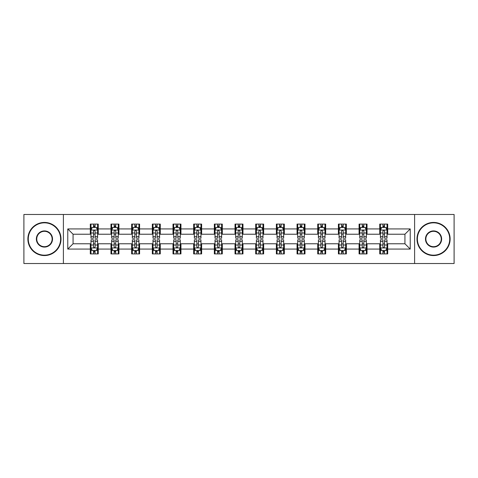 <?xml version="1.0" encoding="UTF-8"?>
<svg xmlns="http://www.w3.org/2000/svg" width="478" height="478" viewBox="0 0 478 478"><rect width="100%" height="100%" fill="white"/><g stroke="black" fill="none" stroke-linecap="round" stroke-linejoin="round"><path stroke-width="0.72" d="M414.605 263.521L454.1 263.521L454.1 214.479L414.605 214.479L414.605 263.521L63.395 263.521L63.395 214.479L23.9 214.479L23.9 263.521L63.395 263.521M414.605 214.479L63.395 214.479M387.7 228.926L387.7 224.092L379.747 224.092L379.747 228.926L367.026 228.926L367.026 224.092L359.074 224.092L359.074 228.926L346.353 228.926L346.353 224.092L338.4 224.092L338.4 228.926L325.673 228.926L325.673 224.092L317.727 224.092L317.727 228.926L305 228.926L305 224.092L297.047 224.092L297.047 228.926L284.326 228.926L284.326 224.092L276.374 224.092L276.374 228.926L263.653 228.926L263.653 224.092L255.7 224.092L255.7 228.926L242.973 228.926L242.973 224.092L235.027 224.092L235.027 228.926L222.3 228.926L222.3 224.092L214.347 224.092L214.347 228.926L201.626 228.926L201.626 224.092L193.674 224.092L193.674 228.926L180.953 228.926L180.953 224.092L173 224.092L173 228.926L160.273 228.926L160.273 224.092L152.327 224.092L152.327 228.926L139.6 228.926L139.6 224.092L131.647 224.092L131.647 228.926L118.926 228.926L118.926 224.092L110.974 224.092L110.974 228.926L98.253 228.926L98.253 224.092L90.3 224.092L90.3 228.926L67.768 228.926L67.768 249.074L73.068 243.774L90.3 243.774L90.3 253.908L98.253 253.908L98.253 243.774L110.974 243.774L110.974 253.908L118.926 253.908L118.926 243.774L131.647 243.774L131.647 253.908L139.6 253.908L139.6 243.774L152.327 243.774L152.327 253.908L160.273 253.908L160.273 243.774L173 243.774L173 253.908L180.953 253.908L180.953 243.774L193.674 243.774L193.674 253.908L201.626 253.908L201.626 243.774L214.347 243.774L214.347 253.908L222.3 253.908L222.3 243.774L235.027 243.774L235.027 253.908L242.973 253.908L242.973 243.774L255.7 243.774L255.7 253.908L263.653 253.908L263.653 243.774L276.374 243.774L276.374 253.908L284.326 253.908L284.326 243.774L297.047 243.774L297.047 253.908L305 253.908L305 243.774L317.727 243.774L317.727 253.908L325.673 253.908L325.673 243.774L338.4 243.774L338.4 253.908L346.353 253.908L346.353 243.774L359.074 243.774L359.074 253.908L367.026 253.908L367.026 243.774L379.747 243.774L379.747 253.908L387.7 253.908L387.7 243.774L404.932 243.774L404.932 234.226L387.7 234.226L387.7 228.926L410.232 228.926L410.232 249.074L387.7 249.074M379.747 249.074L367.026 249.074M359.074 249.074L346.353 249.074M338.4 249.074L325.673 249.074M317.727 249.074L305 249.074M297.047 249.074L284.326 249.074M276.374 249.074L263.653 249.074M255.7 249.074L242.973 249.074M235.027 249.074L222.3 249.074M214.347 249.074L201.626 249.074M193.674 249.074L180.953 249.074M173 249.074L160.273 249.074M152.327 249.074L139.6 249.074M131.647 249.074L118.926 249.074M110.974 249.074L98.253 249.074M90.3 249.074L67.768 249.074M379.747 228.926L379.747 234.226L367.026 234.226L367.026 228.926M359.074 228.926L359.074 234.226L346.353 234.226L346.353 228.926M338.4 228.926L338.4 234.226L325.673 234.226L325.673 228.926M317.727 228.926L317.727 234.226L305 234.226L305 228.926M297.047 228.926L297.047 234.226L284.326 234.226L284.326 228.926M276.374 228.926L276.374 234.226L263.653 234.226L263.653 228.926M255.7 228.926L255.7 234.226L242.973 234.226L242.973 228.926M235.027 228.926L235.027 234.226L222.3 234.226L222.3 228.926M214.347 228.926L214.347 234.226L201.626 234.226L201.626 228.926M193.674 228.926L193.674 234.226L180.953 234.226L180.953 228.926M173 228.926L173 234.226L160.273 234.226L160.273 228.926M152.327 228.926L152.327 234.226L139.6 234.226L139.6 228.926M131.647 228.926L131.647 234.226L118.926 234.226L118.926 228.926M110.974 228.926L110.974 234.226L98.253 234.226L98.253 228.926M90.3 228.926L90.3 234.226L73.068 234.226L67.768 228.926M73.068 234.226L73.068 243.774M410.232 249.074L404.932 243.774M404.932 234.226L410.232 228.926M90.3 227.403L90.963 227.403M93.479 227.403L95.068 227.403M97.59 227.403L98.253 227.403M90.3 234.095L90.963 234.095M93.479 234.095L95.068 234.095M97.59 234.095L98.253 234.095M90.3 243.905L90.963 243.905M93.479 243.905L95.068 243.905M97.59 243.905L98.253 243.905M90.3 250.597L90.963 250.597M93.479 250.597L95.068 250.597M97.59 250.597L98.253 250.597M110.974 243.905L111.637 243.905M114.152 243.905L115.748 243.905M118.263 243.905L118.926 243.905M110.974 250.597L111.637 250.597M114.152 250.597L115.748 250.597M118.263 250.597L118.926 250.597M110.974 227.403L111.637 227.403M114.152 227.403L115.748 227.403M118.263 227.403L118.926 227.403M110.974 234.095L111.637 234.095M114.152 234.095L115.748 234.095M118.263 234.095L118.926 234.095M131.647 243.905L132.31 243.905M134.832 243.905L136.421 243.905M138.937 243.905L139.6 243.905M131.647 250.597L132.31 250.597M134.832 250.597L136.421 250.597M138.937 250.597L139.6 250.597M131.647 227.403L132.31 227.403M134.832 227.403L136.421 227.403M138.937 227.403L139.6 227.403M131.647 234.095L132.31 234.095M134.832 234.095L136.421 234.095M138.937 234.095L139.6 234.095M152.327 243.905L152.984 243.905M155.505 243.905L157.095 243.905M159.61 243.905L160.273 243.905M152.327 250.597L152.984 250.597M155.505 250.597L157.095 250.597M159.61 250.597L160.273 250.597M152.327 227.403L152.984 227.403M155.505 227.403L157.095 227.403M159.61 227.403L160.273 227.403M152.327 234.095L152.984 234.095M155.505 234.095L157.095 234.095M159.61 234.095L160.273 234.095M173 243.905L173.663 243.905M176.179 243.905L177.768 243.905M180.29 243.905L180.953 243.905M173 250.597L173.663 250.597M176.179 250.597L177.768 250.597M180.29 250.597L180.953 250.597M173 227.403L173.663 227.403M176.179 227.403L177.768 227.403M180.29 227.403L180.953 227.403M173 234.095L173.663 234.095M176.179 234.095L177.768 234.095M180.29 234.095L180.953 234.095M193.674 243.905L194.337 243.905M196.852 243.905L198.448 243.905M200.963 243.905L201.626 243.905M193.674 250.597L194.337 250.597M196.852 250.597L198.448 250.597M200.963 250.597L201.626 250.597M193.674 227.403L194.337 227.403M196.852 227.403L198.448 227.403M200.963 227.403L201.626 227.403M193.674 234.095L194.337 234.095M196.852 234.095L198.448 234.095M200.963 234.095L201.626 234.095M214.347 243.905L215.01 243.905M217.532 243.905L219.121 243.905M221.637 243.905L222.3 243.905M214.347 250.597L215.01 250.597M217.532 250.597L219.121 250.597M221.637 250.597L222.3 250.597M214.347 227.403L215.01 227.403M217.532 227.403L219.121 227.403M221.637 227.403L222.3 227.403M214.347 234.095L215.01 234.095M217.532 234.095L219.121 234.095M221.637 234.095L222.3 234.095M235.027 243.905L235.684 243.905M238.205 243.905L239.795 243.905M242.316 243.905L242.973 243.905M235.027 250.597L235.684 250.597M238.205 250.597L239.795 250.597M242.316 250.597L242.973 250.597M235.027 227.403L235.684 227.403M238.205 227.403L239.795 227.403M242.316 227.403L242.973 227.403M235.027 234.095L235.684 234.095M238.205 234.095L239.795 234.095M242.316 234.095L242.973 234.095M255.7 243.905L256.363 243.905M258.879 243.905L260.468 243.905M262.99 243.905L263.653 243.905M255.7 250.597L256.363 250.597M258.879 250.597L260.468 250.597M262.99 250.597L263.653 250.597M255.7 227.403L256.363 227.403M258.879 227.403L260.468 227.403M262.99 227.403L263.653 227.403M255.7 234.095L256.363 234.095M258.879 234.095L260.468 234.095M262.99 234.095L263.653 234.095M276.374 243.905L277.037 243.905M279.552 243.905L281.148 243.905M283.663 243.905L284.326 243.905M276.374 250.597L277.037 250.597M279.552 250.597L281.148 250.597M283.663 250.597L284.326 250.597M276.374 227.403L277.037 227.403M279.552 227.403L281.148 227.403M283.663 227.403L284.326 227.403M276.374 234.095L277.037 234.095M279.552 234.095L281.148 234.095M283.663 234.095L284.326 234.095M297.047 243.905L297.71 243.905M300.232 243.905L301.821 243.905M304.337 243.905L305 243.905M297.047 250.597L297.71 250.597M300.232 250.597L301.821 250.597M304.337 250.597L305 250.597M297.047 227.403L297.71 227.403M300.232 227.403L301.821 227.403M304.337 227.403L305 227.403M297.047 234.095L297.71 234.095M300.232 234.095L301.821 234.095M304.337 234.095L305 234.095M317.727 243.905L318.39 243.905M320.905 243.905L322.495 243.905M325.016 243.905L325.673 243.905M317.727 250.597L318.39 250.597M320.905 250.597L322.495 250.597M325.016 250.597L325.673 250.597M317.727 227.403L318.39 227.403M320.905 227.403L322.495 227.403M325.016 227.403L325.673 227.403M317.727 234.095L318.39 234.095M320.905 234.095L322.495 234.095M325.016 234.095L325.673 234.095M338.4 243.905L339.063 243.905M341.579 243.905L343.168 243.905M345.69 243.905L346.353 243.905M338.4 250.597L339.063 250.597M341.579 250.597L343.168 250.597M345.69 250.597L346.353 250.597M338.4 227.403L339.063 227.403M341.579 227.403L343.168 227.403M345.69 227.403L346.353 227.403M338.4 234.095L339.063 234.095M341.579 234.095L343.168 234.095M345.69 234.095L346.353 234.095M359.074 243.905L359.737 243.905M362.252 243.905L363.848 243.905M366.363 243.905L367.026 243.905M359.074 250.597L359.737 250.597M362.252 250.597L363.848 250.597M366.363 250.597L367.026 250.597M359.074 227.403L359.737 227.403M362.252 227.403L363.848 227.403M366.363 227.403L367.026 227.403M359.074 234.095L359.737 234.095M362.252 234.095L363.848 234.095M366.363 234.095L367.026 234.095M379.747 243.905L380.41 243.905M382.932 243.905L384.521 243.905M387.037 243.905L387.7 243.905M379.747 250.597L380.41 250.597M382.932 250.597L384.521 250.597M387.037 250.597L387.7 250.597M379.747 227.403L380.41 227.403M382.932 227.403L384.521 227.403M387.037 227.403L387.7 227.403M379.747 234.095L380.41 234.095M382.932 234.095L384.521 234.095M387.037 234.095L387.7 234.095M95.068 225.813L93.479 225.813M97.59 236.544L95.068 236.544L95.068 238.205L97.59 238.205L97.59 230.121L96.263 227.468L92.284 227.468L90.963 230.121L90.963 238.205L93.479 238.205L93.479 236.544L90.963 236.544M90.963 230.121L90.963 224.092M97.59 230.121L97.59 224.092M93.479 227.468L93.479 224.092M95.068 224.092L95.068 227.468M95.068 236.544L95.068 231.113C94.542 230.091 94.011 230.091 93.479 231.113L93.479 236.544M93.479 252.187L95.068 252.187M90.963 241.456L93.479 241.456L93.479 239.795L90.963 239.795L90.963 247.879L92.284 250.532L96.263 250.532L97.59 247.879L97.59 239.795L95.068 239.795L95.068 241.456L97.59 241.456M97.59 247.879L97.59 253.908M90.963 247.879L90.963 253.908M95.068 250.532L95.068 253.908M93.479 253.908L93.479 250.532M93.479 241.456L93.479 246.887C94.011 247.909 94.536 247.909 95.068 246.887L95.068 241.456M44.442 222.832A16.168 16.168 0 0 0 28.274 239A16.168 16.168 0 0 0 44.442 255.168A16.168 16.168 0 0 0 60.61 239A16.168 16.168 0 0 0 44.442 222.832M44.442 255.569A16.569 16.569 0 0 1 27.873 239A16.569 16.569 0 0 1 44.442 222.431A16.569 16.569 0 0 1 61.011 239A16.569 16.569 0 0 1 44.442 255.569M44.442 230.916A8.084 8.084 0 0 1 52.526 239A8.084 8.084 0 0 1 44.442 247.084A8.084 8.084 0 0 1 36.358 239A8.084 8.084 0 0 1 44.442 230.916M44.442 246.69A7.69 7.69 0 0 0 52.132 239A7.69 7.69 0 0 0 44.442 231.31A7.69 7.69 0 0 0 36.758 239A7.69 7.69 0 0 0 44.442 246.69M433.558 222.832A16.168 16.168 0 0 0 417.39 239A16.168 16.168 0 0 0 433.558 255.168A16.168 16.168 0 0 0 449.726 239A16.168 16.168 0 0 0 433.558 222.832M433.558 255.569A16.569 16.569 0 0 1 416.989 239A16.569 16.569 0 0 1 433.558 222.431A16.569 16.569 0 0 1 450.127 239A16.569 16.569 0 0 1 433.558 255.569M433.558 230.916A8.084 8.084 0 0 1 441.642 239A8.084 8.084 0 0 1 433.558 247.084A8.084 8.084 0 0 1 425.474 239A8.084 8.084 0 0 1 433.558 230.916M433.558 246.69A7.69 7.69 0 0 0 441.242 239A7.69 7.69 0 0 0 433.558 231.31A7.69 7.69 0 0 0 425.868 239A7.69 7.69 0 0 0 433.558 246.69M115.748 225.813L114.152 225.813M118.263 236.544L115.748 236.544L115.748 238.205L118.263 238.205L118.263 230.121L116.937 227.468L112.963 227.468L111.637 230.121L111.637 238.205L114.152 238.205L114.152 236.544L111.637 236.544M111.637 230.121L111.637 224.092M118.263 230.121L118.263 224.092M114.152 227.468L114.152 224.092M115.748 224.092L115.748 227.468M115.748 236.544L115.748 231.113C115.216 230.091 114.684 230.091 114.152 231.113L114.152 236.544M136.421 225.813L134.832 225.813M138.937 236.544L136.421 236.544L136.421 238.205L138.937 238.205L138.937 230.121L137.61 227.468L133.637 227.468L132.31 230.121L132.31 238.205L134.832 238.205L134.832 236.544L132.31 236.544M132.31 230.121L132.31 224.092M138.937 230.121L138.937 224.092M134.832 227.468L134.832 224.092M136.421 224.092L136.421 227.468M136.421 236.544L136.421 231.113C135.889 230.091 135.358 230.091 134.832 231.113L134.832 236.544M114.152 252.187L115.748 252.187M111.637 241.456L114.152 241.456L114.152 239.795L111.637 239.795L111.637 247.879L112.963 250.532L116.937 250.532L118.263 247.879L118.263 239.795L115.748 239.795L115.748 241.456L118.263 241.456M118.263 247.879L118.263 253.908M111.637 247.879L111.637 253.908M115.748 250.532L115.748 253.908M114.152 253.908L114.152 250.532M114.152 241.456L114.152 246.887C114.684 247.909 115.216 247.909 115.748 246.887L115.748 241.456M134.832 252.187L136.421 252.187M132.31 241.456L134.832 241.456L134.832 239.795L132.31 239.795L132.31 247.879L133.637 250.532L137.61 250.532L138.937 247.879L138.937 239.795L136.421 239.795L136.421 241.456L138.937 241.456M138.937 247.879L138.937 253.908M132.31 247.879L132.31 253.908M136.421 250.532L136.421 253.908M134.832 253.908L134.832 250.532M134.832 241.456L134.832 246.887C135.358 247.909 135.889 247.909 136.421 246.887L136.421 241.456M157.095 225.813L155.505 225.813M159.61 236.544L157.095 236.544L157.095 238.205L159.61 238.205L159.61 230.121L158.29 227.468L154.31 227.468L152.984 230.121L152.984 238.205L155.505 238.205L155.505 236.544L152.984 236.544M152.984 230.121L152.984 224.092M159.61 230.121L159.61 224.092M155.505 227.468L155.505 224.092M157.095 224.092L157.095 227.468M157.095 236.544L157.095 231.113C156.563 230.091 156.037 230.091 155.505 231.113L155.505 236.544M177.768 225.813L176.179 225.813M180.29 236.544L177.768 236.544L177.768 238.205L180.29 238.205L180.29 230.121L178.963 227.468L174.99 227.468L173.663 230.121L173.663 238.205L176.179 238.205L176.179 236.544L173.663 236.544M173.663 230.121L173.663 224.092M180.29 230.121L180.29 224.092M176.179 227.468L176.179 224.092M177.768 224.092L177.768 227.468M177.768 236.544L177.768 231.113C177.242 230.091 176.711 230.091 176.179 231.113L176.179 236.544M198.448 225.813L196.852 225.813M200.963 236.544L198.448 236.544L198.448 238.205L200.963 238.205L200.963 230.121L199.637 227.468L195.663 227.468L194.337 230.121L194.337 238.205L196.852 238.205L196.852 236.544L194.337 236.544M194.337 230.121L194.337 224.092M200.963 230.121L200.963 224.092M196.852 227.468L196.852 224.092M198.448 224.092L198.448 227.468M198.448 236.544L198.448 231.113C197.916 230.091 197.384 230.091 196.852 231.113L196.852 236.544M155.505 252.187L157.095 252.187M152.984 241.456L155.505 241.456L155.505 239.795L152.984 239.795L152.984 247.879L154.31 250.532L158.29 250.532L159.61 247.879L159.61 239.795L157.095 239.795L157.095 241.456L159.61 241.456M159.61 247.879L159.61 253.908M152.984 247.879L152.984 253.908M157.095 250.532L157.095 253.908M155.505 253.908L155.505 250.532M155.505 241.456L155.505 246.887C156.031 247.909 156.563 247.909 157.095 246.887L157.095 241.456M176.179 252.187L177.768 252.187M173.663 241.456L176.179 241.456L176.179 239.795L173.663 239.795L173.663 247.879L174.99 250.532L178.963 250.532L180.29 247.879L180.29 239.795L177.768 239.795L177.768 241.456L180.29 241.456M180.29 247.879L180.29 253.908M173.663 247.879L173.663 253.908M177.768 250.532L177.768 253.908M176.179 253.908L176.179 250.532M176.179 241.456L176.179 246.887C176.711 247.909 177.236 247.909 177.768 246.887L177.768 241.456M196.852 252.187L198.448 252.187M194.337 241.456L196.852 241.456L196.852 239.795L194.337 239.795L194.337 247.879L195.663 250.532L199.637 250.532L200.963 247.879L200.963 239.795L198.448 239.795L198.448 241.456L200.963 241.456M200.963 247.879L200.963 253.908M194.337 247.879L194.337 253.908M198.448 250.532L198.448 253.908M196.852 253.908L196.852 250.532M196.852 241.456L196.852 246.887C197.384 247.909 197.916 247.909 198.448 246.887L198.448 241.456M219.121 225.813L217.532 225.813M221.637 236.544L219.121 236.544L219.121 238.205L221.637 238.205L221.637 230.121L220.31 227.468L216.337 227.468L215.01 230.121L215.01 238.205L217.532 238.205L217.532 236.544L215.01 236.544M215.01 230.121L215.01 224.092M221.637 230.121L221.637 224.092M217.532 227.468L217.532 224.092M219.121 224.092L219.121 227.468M219.121 236.544L219.121 231.113C218.589 230.091 218.058 230.091 217.532 231.113L217.532 236.544M217.532 252.187L219.121 252.187M215.01 241.456L217.532 241.456L217.532 239.795L215.01 239.795L215.01 247.879L216.337 250.532L220.31 250.532L221.637 247.879L221.637 239.795L219.121 239.795L219.121 241.456L221.637 241.456M221.637 247.879L221.637 253.908M215.01 247.879L215.01 253.908M219.121 250.532L219.121 253.908M217.532 253.908L217.532 250.532M217.532 241.456L217.532 246.887C218.058 247.909 218.589 247.909 219.121 246.887L219.121 241.456M239.795 225.813L238.205 225.813M242.316 236.544L239.795 236.544L239.795 238.205L242.316 238.205L242.316 230.121L240.99 227.468L237.01 227.468L235.684 230.121L235.684 238.205L238.205 238.205L238.205 236.544L235.684 236.544M235.684 230.121L235.684 224.092M242.316 230.121L242.316 224.092M238.205 227.468L238.205 224.092M239.795 224.092L239.795 227.468M239.795 236.544L239.795 231.113C239.263 230.091 238.737 230.091 238.205 231.113L238.205 236.544M238.205 252.187L239.795 252.187M235.684 241.456L238.205 241.456L238.205 239.795L235.684 239.795L235.684 247.879L237.01 250.532L240.99 250.532L242.316 247.879L242.316 239.795L239.795 239.795L239.795 241.456L242.316 241.456M242.316 247.879L242.316 253.908M235.684 247.879L235.684 253.908M239.795 250.532L239.795 253.908M238.205 253.908L238.205 250.532M238.205 241.456L238.205 246.887C238.737 247.909 239.263 247.909 239.795 246.887L239.795 241.456M260.468 225.813L258.879 225.813M262.99 236.544L260.468 236.544L260.468 238.205L262.99 238.205L262.99 230.121L261.663 227.468L257.69 227.468L256.363 230.121L256.363 238.205L258.879 238.205L258.879 236.544L256.363 236.544M256.363 230.121L256.363 224.092M262.99 230.121L262.99 224.092M258.879 227.468L258.879 224.092M260.468 224.092L260.468 227.468M260.468 236.544L260.468 231.113C259.942 230.091 259.411 230.091 258.879 231.113L258.879 236.544M258.879 252.187L260.468 252.187M256.363 241.456L258.879 241.456L258.879 239.795L256.363 239.795L256.363 247.879L257.69 250.532L261.663 250.532L262.99 247.879L262.99 239.795L260.468 239.795L260.468 241.456L262.99 241.456M262.99 247.879L262.99 253.908M256.363 247.879L256.363 253.908M260.468 250.532L260.468 253.908M258.879 253.908L258.879 250.532M258.879 241.456L258.879 246.887C259.411 247.909 259.942 247.909 260.468 246.887L260.468 241.456M281.148 225.813L279.552 225.813M283.663 236.544L281.148 236.544L281.148 238.205L283.663 238.205L283.663 230.121L282.337 227.468L278.363 227.468L277.037 230.121L277.037 238.205L279.552 238.205L279.552 236.544L277.037 236.544M277.037 230.121L277.037 224.092M283.663 230.121L283.663 224.092M279.552 227.468L279.552 224.092M281.148 224.092L281.148 227.468M281.148 236.544L281.148 231.113C280.616 230.091 280.084 230.091 279.552 231.113L279.552 236.544M279.552 252.187L281.148 252.187M277.037 241.456L279.552 241.456L279.552 239.795L277.037 239.795L277.037 247.879L278.363 250.532L282.337 250.532L283.663 247.879L283.663 239.795L281.148 239.795L281.148 241.456L283.663 241.456M283.663 247.879L283.663 253.908M277.037 247.879L277.037 253.908M281.148 250.532L281.148 253.908M279.552 253.908L279.552 250.532M279.552 241.456L279.552 246.887C280.084 247.909 280.616 247.909 281.148 246.887L281.148 241.456M301.821 225.813L300.232 225.813M304.337 236.544L301.821 236.544L301.821 238.205L304.337 238.205L304.337 230.121L303.01 227.468L299.037 227.468L297.71 230.121L297.71 238.205L300.232 238.205L300.232 236.544L297.71 236.544M297.71 230.121L297.71 224.092M304.337 230.121L304.337 224.092M300.232 227.468L300.232 224.092M301.821 224.092L301.821 227.468M301.821 236.544L301.821 231.113C301.289 230.091 300.764 230.091 300.232 231.113L300.232 236.544M300.232 252.187L301.821 252.187M297.71 241.456L300.232 241.456L300.232 239.795L297.71 239.795L297.71 247.879L299.037 250.532L303.01 250.532L304.337 247.879L304.337 239.795L301.821 239.795L301.821 241.456L304.337 241.456M304.337 247.879L304.337 253.908M297.71 247.879L297.71 253.908M301.821 250.532L301.821 253.908M300.232 253.908L300.232 250.532M300.232 241.456L300.232 246.887C300.758 247.909 301.289 247.909 301.821 246.887L301.821 241.456M322.495 225.813L320.905 225.813M325.016 236.544L322.495 236.544L322.495 238.205L325.016 238.205L325.016 230.121L323.69 227.468L319.71 227.468L318.39 230.121L318.39 238.205L320.905 238.205L320.905 236.544L318.39 236.544M318.39 230.121L318.39 224.092M325.016 230.121L325.016 224.092M320.905 227.468L320.905 224.092M322.495 224.092L322.495 227.468M322.495 236.544L322.495 231.113C321.969 230.091 321.437 230.091 320.905 231.113L320.905 236.544M320.905 252.187L322.495 252.187M318.39 241.456L320.905 241.456L320.905 239.795L318.39 239.795L318.39 247.879L319.71 250.532L323.69 250.532L325.016 247.879L325.016 239.795L322.495 239.795L322.495 241.456L325.016 241.456M325.016 247.879L325.016 253.908M318.39 247.879L318.39 253.908M322.495 250.532L322.495 253.908M320.905 253.908L320.905 250.532M320.905 241.456L320.905 246.887C321.437 247.909 321.963 247.909 322.495 246.887L322.495 241.456M343.168 225.813L341.579 225.813M345.69 236.544L343.168 236.544L343.168 238.205L345.69 238.205L345.69 230.121L344.363 227.468L340.39 227.468L339.063 230.121L339.063 238.205L341.579 238.205L341.579 236.544L339.063 236.544M339.063 230.121L339.063 224.092M345.69 230.121L345.69 224.092M341.579 227.468L341.579 224.092M343.168 224.092L343.168 227.468M343.168 236.544L343.168 231.113C342.642 230.091 342.111 230.091 341.579 231.113L341.579 236.544M341.579 252.187L343.168 252.187M339.063 241.456L341.579 241.456L341.579 239.795L339.063 239.795L339.063 247.879L340.39 250.532L344.363 250.532L345.69 247.879L345.69 239.795L343.168 239.795L343.168 241.456L345.69 241.456M345.69 247.879L345.69 253.908M339.063 247.879L339.063 253.908M343.168 250.532L343.168 253.908M341.579 253.908L341.579 250.532M341.579 241.456L341.579 246.887C342.111 247.909 342.642 247.909 343.168 246.887L343.168 241.456M363.848 225.813L362.252 225.813M366.363 236.544L363.848 236.544L363.848 238.205L366.363 238.205L366.363 230.121L365.037 227.468L361.063 227.468L359.737 230.121L359.737 238.205L362.252 238.205L362.252 236.544L359.737 236.544M359.737 230.121L359.737 224.092M366.363 230.121L366.363 224.092M362.252 227.468L362.252 224.092M363.848 224.092L363.848 227.468M363.848 236.544L363.848 231.113C363.316 230.091 362.784 230.091 362.252 231.113L362.252 236.544M362.252 252.187L363.848 252.187M359.737 241.456L362.252 241.456L362.252 239.795L359.737 239.795L359.737 247.879L361.063 250.532L365.037 250.532L366.363 247.879L366.363 239.795L363.848 239.795L363.848 241.456L366.363 241.456M366.363 247.879L366.363 253.908M359.737 247.879L359.737 253.908M363.848 250.532L363.848 253.908M362.252 253.908L362.252 250.532M362.252 241.456L362.252 246.887C362.784 247.909 363.316 247.909 363.848 246.887L363.848 241.456M384.521 225.813L382.932 225.813M387.037 236.544L384.521 236.544L384.521 238.205L387.037 238.205L387.037 230.121L385.716 227.468L381.737 227.468L380.41 230.121L380.41 238.205L382.932 238.205L382.932 236.544L380.41 236.544M380.41 230.121L380.41 224.092M387.037 230.121L387.037 224.092M382.932 227.468L382.932 224.092M384.521 224.092L384.521 227.468M384.521 236.544L384.521 231.113C383.989 230.091 383.464 230.091 382.932 231.113L382.932 236.544M382.932 252.187L384.521 252.187M380.41 241.456L382.932 241.456L382.932 239.795L380.41 239.795L380.41 247.879L381.737 250.532L385.716 250.532L387.037 247.879L387.037 239.795L384.521 239.795L384.521 241.456L387.037 241.456M387.037 247.879L387.037 253.908M380.41 247.879L380.41 253.908M384.521 250.532L384.521 253.908M382.932 253.908L382.932 250.532M382.932 241.456L382.932 246.887C383.458 247.909 383.989 247.909 384.521 246.887L384.521 241.456M97.554 230.055L90.993 230.055M90.963 227.63L92.206 227.63M96.341 227.63L97.59 227.63M93.479 232.989L90.963 232.989M97.59 232.989L95.068 232.989M95.068 226.656L93.479 226.656M90.993 247.945L97.554 247.945M97.59 250.37L96.341 250.37M92.206 250.37L90.963 250.37M95.068 245.011L97.59 245.011M90.963 245.011L93.479 245.011M93.479 251.344L95.068 251.344M118.227 230.055L111.667 230.055M111.637 227.63L112.88 227.63M117.014 227.63L118.263 227.63M114.152 232.989L111.637 232.989M118.263 232.989L115.748 232.989M115.748 226.656L114.152 226.656M138.907 230.055L132.346 230.055M132.31 227.63L133.559 227.63M137.694 227.63L138.937 227.63M134.832 232.989L132.31 232.989M138.937 232.989L136.421 232.989M136.421 226.656L134.832 226.656M111.667 247.945L118.227 247.945M118.263 250.37L117.014 250.37M112.88 250.37L111.637 250.37M115.748 245.011L118.263 245.011M111.637 245.011L114.152 245.011M114.152 251.344L115.748 251.344M132.346 247.945L138.907 247.945M138.937 250.37L137.694 250.37M133.559 250.37L132.31 250.37M136.421 245.011L138.937 245.011M132.31 245.011L134.832 245.011M134.832 251.344L136.421 251.344M159.58 230.055L153.02 230.055M152.984 227.63L154.233 227.63M158.367 227.63L159.61 227.63M155.505 232.989L152.984 232.989M159.61 232.989L157.095 232.989M157.095 226.656L155.505 226.656M180.254 230.055L173.693 230.055M173.663 227.63L174.906 227.63M179.041 227.63L180.29 227.63M176.179 232.989L173.663 232.989M180.29 232.989L177.768 232.989M177.768 226.656L176.179 226.656M200.927 230.055L194.367 230.055M194.337 227.63L195.58 227.63M199.72 227.63L200.963 227.63M196.852 232.989L194.337 232.989M200.963 232.989L198.448 232.989M198.448 226.656L196.852 226.656M153.02 247.945L159.58 247.945M159.61 250.37L158.367 250.37M154.233 250.37L152.984 250.37M157.095 245.011L159.61 245.011M152.984 245.011L155.505 245.011M155.505 251.344L157.095 251.344M173.693 247.945L180.254 247.945M180.29 250.37L179.041 250.37M174.906 250.37L173.663 250.37M177.768 245.011L180.29 245.011M173.663 245.011L176.179 245.011M176.179 251.344L177.768 251.344M194.367 247.945L200.927 247.945M200.963 250.37L199.72 250.37M195.58 250.37L194.337 250.37M198.448 245.011L200.963 245.011M194.337 245.011L196.852 245.011M196.852 251.344L198.448 251.344M221.607 230.055L215.046 230.055M215.01 227.63L216.259 227.63M220.394 227.63L221.637 227.63M217.532 232.989L215.01 232.989M221.637 232.989L219.121 232.989M219.121 226.656L217.532 226.656M215.046 247.945L221.607 247.945M221.637 250.37L220.394 250.37M216.259 250.37L215.01 250.37M219.121 245.011L221.637 245.011M215.01 245.011L217.532 245.011M217.532 251.344L219.121 251.344M242.28 230.055L235.72 230.055M235.684 227.63L236.933 227.63M241.067 227.63L242.316 227.63M238.205 232.989L235.684 232.989M242.316 232.989L239.795 232.989M239.795 226.656L238.205 226.656M235.72 247.945L242.28 247.945M242.316 250.37L241.067 250.37M236.933 250.37L235.684 250.37M239.795 245.011L242.316 245.011M235.684 245.011L238.205 245.011M238.205 251.344L239.795 251.344M262.954 230.055L256.393 230.055M256.363 227.63L257.606 227.63M261.741 227.63L262.99 227.63M258.879 232.989L256.363 232.989M262.99 232.989L260.468 232.989M260.468 226.656L258.879 226.656M256.393 247.945L262.954 247.945M262.99 250.37L261.741 250.37M257.606 250.37L256.363 250.37M260.468 245.011L262.99 245.011M256.363 245.011L258.879 245.011M258.879 251.344L260.468 251.344M283.633 230.055L277.073 230.055M277.037 227.63L278.28 227.63M282.42 227.63L283.663 227.63M279.552 232.989L277.037 232.989M283.663 232.989L281.148 232.989M281.148 226.656L279.552 226.656M277.073 247.945L283.633 247.945M283.663 250.37L282.42 250.37M278.28 250.37L277.037 250.37M281.148 245.011L283.663 245.011M277.037 245.011L279.552 245.011M279.552 251.344L281.148 251.344M304.307 230.055L297.746 230.055M297.71 227.63L298.959 227.63M303.094 227.63L304.337 227.63M300.232 232.989L297.71 232.989M304.337 232.989L301.821 232.989M301.821 226.656L300.232 226.656M297.746 247.945L304.307 247.945M304.337 250.37L303.094 250.37M298.959 250.37L297.71 250.37M301.821 245.011L304.337 245.011M297.71 245.011L300.232 245.011M300.232 251.344L301.821 251.344M324.98 230.055L318.42 230.055M318.39 227.63L319.633 227.63M323.767 227.63L325.016 227.63M320.905 232.989L318.39 232.989M325.016 232.989L322.495 232.989M322.495 226.656L320.905 226.656M318.42 247.945L324.98 247.945M325.016 250.37L323.767 250.37M319.633 250.37L318.39 250.37M322.495 245.011L325.016 245.011M318.39 245.011L320.905 245.011M320.905 251.344L322.495 251.344M345.654 230.055L339.093 230.055M339.063 227.63L340.306 227.63M344.441 227.63L345.69 227.63M341.579 232.989L339.063 232.989M345.69 232.989L343.168 232.989M343.168 226.656L341.579 226.656M339.093 247.945L345.654 247.945M345.69 250.37L344.441 250.37M340.306 250.37L339.063 250.37M343.168 245.011L345.69 245.011M339.063 245.011L341.579 245.011M341.579 251.344L343.168 251.344M366.333 230.055L359.773 230.055M359.737 227.63L360.986 227.63M365.12 227.63L366.363 227.63M362.252 232.989L359.737 232.989M366.363 232.989L363.848 232.989M363.848 226.656L362.252 226.656M359.773 247.945L366.333 247.945M366.363 250.37L365.12 250.37M360.986 250.37L359.737 250.37M363.848 245.011L366.363 245.011M359.737 245.011L362.252 245.011M362.252 251.344L363.848 251.344M387.007 230.055L380.446 230.055M380.41 227.63L381.659 227.63M385.794 227.63L387.037 227.63M382.932 232.989L380.41 232.989M387.037 232.989L384.521 232.989M384.521 226.656L382.932 226.656M380.446 247.945L387.007 247.945M387.037 250.37L385.794 250.37M381.659 250.37L380.41 250.37M384.521 245.011L387.037 245.011M380.41 245.011L382.932 245.011M382.932 251.344L384.521 251.344"/></g></svg>

